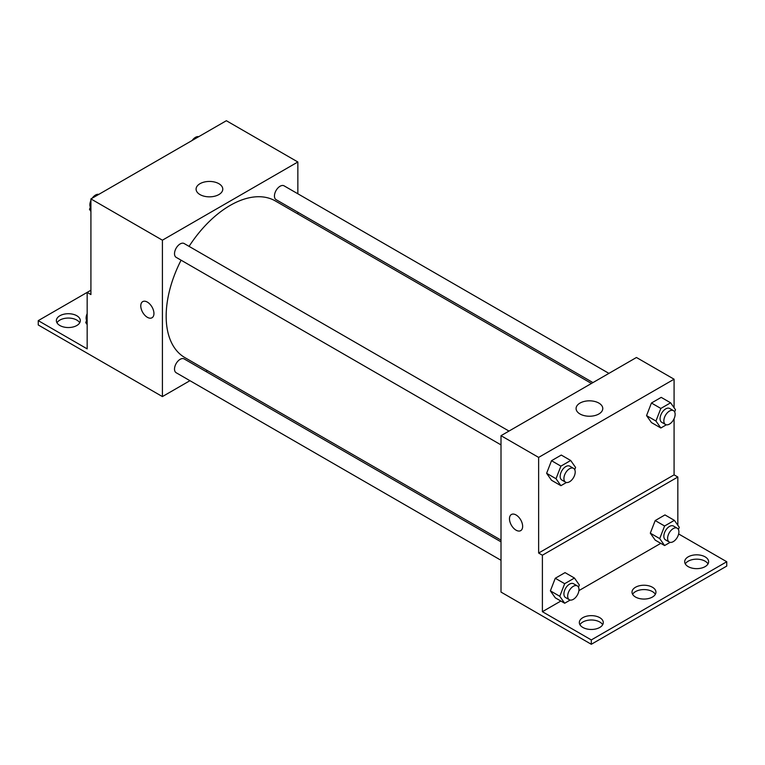 <?xml version="1.0" encoding="UTF-8"?>
<svg xmlns="http://www.w3.org/2000/svg" width="765" height="765" viewBox="0 0 765 765"><rect width="100%" height="100%" fill="white"/><g stroke="black" fill="none" stroke-linecap="round" stroke-linejoin="round"><path stroke-width="1.15" d="M90.92 290.222L87.162 292.393L87.162 348.869L38.25 320.631L87.162 292.393L90.92 294.563L90.92 198.919L226.364 120.717L297.853 161.989L297.853 193.784M142.701 301.63A9.314 5.374 -120 0 0 141.276 309.098A9.314 5.374 -120 0 0 147.358 317.303A9.314 5.374 60 0 1 141.276 309.098A9.314 5.374 60 0 1 142.701 301.639A9.314 5.374 60 0 1 152.015 307.014A9.314 5.374 60 0 1 152.015 317.762A9.314 5.374 60 0 1 147.358 317.303A9.314 5.374 -120 0 0 152.015 317.762M38.25 320.631L38.25 324.972L162.41 396.586L162.41 240.191L90.92 198.919M508.993 431.078L184.155 243.528A7.985 4.609 120 0 0 178.006 245.67A7.985 4.609 120 0 0 174.516 253.703A7.985 4.609 120 0 0 176.17 257.356L501.008 444.895M501.008 541.85L184.155 358.919A7.985 4.609 120 0 0 178.006 361.051A7.985 4.609 120 0 0 174.516 369.084A7.985 4.609 120 0 0 176.17 372.737L501.008 560.286M207.401 370.614L205.9 371.474M189.94 380.693L162.41 396.586M297.853 212.221L297.853 213.942M162.41 240.191L297.853 161.989M608.921 373.377L284.083 185.838A7.985 4.609 120 0 0 277.934 187.98A7.985 4.609 120 0 0 274.444 196.012A7.985 4.609 120 0 0 276.098 199.665L592.961 382.596M591.46 383.456L275.352 200.956A90.452 52.221 120 0 0 189.07 246.368M181.085 260.186A90.452 52.221 120 0 0 166.168 316.213A90.452 52.221 120 0 0 184.901 357.618L501.008 540.128M218.867 183.696A13.349 7.707 180 0 1 222.778 189.146A13.349 7.707 180 0 1 209.438 196.844A13.349 7.707 180 0 1 196.089 189.146A13.349 7.707 180 0 1 204.332 182.022A13.349 7.707 180 0 1 218.867 183.696M56.983 322.801A11.972 6.914 180 0 1 76.816 320.086A11.972 6.914 180 0 1 79.713 322.801M76.816 315.744A11.972 6.914 180 0 1 80.315 320.631A11.972 6.914 180 0 1 68.353 327.544A11.972 6.914 180 0 1 56.381 320.631A11.972 6.914 180 0 1 63.763 314.243A11.972 6.914 180 0 1 76.816 315.744M674.08 418.704L674.08 474.855L538.636 553.047L542.395 555.218L542.395 611.694L591.307 639.932L591.307 644.283L501.008 592.081L501.008 435.677L636.451 357.484L674.08 379.211L674.08 407.726M516.059 530.174A9.314 5.374 60 0 1 509.978 521.969A9.314 5.374 60 0 1 511.402 514.501A9.314 5.374 60 0 1 520.716 519.884A9.314 5.374 60 0 1 520.716 530.633A9.314 5.374 60 0 1 516.059 530.174M538.636 553.047L538.636 457.403L501.008 435.677M646.549 415.605L651.436 422.557L646.549 415.605L651.436 403.012L646.549 415.605L655.949 421.037L660.836 408.443L670.609 402.801L675.505 409.753L674.644 411.953M661.209 397.37L651.436 403.012L661.209 397.37L670.609 402.801M546.621 473.296L551.508 480.248L546.621 473.296L551.508 460.702L546.621 473.296L556.021 478.727L560.908 466.134L570.69 460.492L575.576 467.444L574.725 469.643M561.281 455.06L551.508 460.702L561.281 455.06L570.69 460.492M538.636 457.403L674.08 379.211M598.861 403.079A13.349 7.707 180 0 1 602.772 408.529A13.349 7.707 180 0 1 589.423 416.236A13.349 7.707 180 0 1 576.083 408.529A13.349 7.707 180 0 1 584.317 401.415A13.349 7.707 180 0 1 598.861 403.079M674.08 474.855L677.838 477.025L677.838 525.287M678.641 533.96L726.75 561.74L726.75 566.081L591.307 644.283M511.412 514.501A9.314 5.374 -120 0 0 509.978 521.96A9.314 5.374 -120 0 0 516.069 530.174A9.314 5.374 -120 0 0 520.716 530.633M726.75 561.74L591.307 639.932M632.617 594.319A11.972 6.914 180 0 1 652.449 591.603A11.972 6.914 180 0 1 655.347 594.319M685.287 563.91A11.972 6.914 180 0 1 696.647 559.167A11.972 6.914 180 0 1 708.017 563.91M579.947 624.728A11.972 6.914 180 0 1 591.307 619.994A11.972 6.914 180 0 1 602.677 624.728M677.838 477.025L542.395 555.218M550.379 590.857L555.266 597.809L550.379 590.857L555.266 578.264L550.379 590.857L559.789 596.289L564.675 583.695L574.448 578.044L579.335 585.005L578.483 587.195M565.039 572.622L555.266 578.264L565.039 572.622L574.448 578.044M650.307 533.167L655.194 540.119L650.307 533.167L655.194 520.573L650.307 533.167L659.717 538.598L664.603 525.995L674.376 520.353L679.263 527.305L678.412 529.504M664.967 514.922L655.194 520.573L664.967 514.922L674.376 520.353M660.788 543.341L578.895 590.628M560.86 601.041L542.395 611.694M652.449 587.262A11.972 6.914 180 0 1 655.949 592.148A11.972 6.914 180 0 1 643.977 599.062A11.972 6.914 180 0 1 632.005 592.148A11.972 6.914 180 0 1 639.397 585.76A11.972 6.914 180 0 1 652.449 587.262M688.184 566.626A11.972 6.914 180 0 1 684.685 561.74A11.972 6.914 180 0 1 696.647 554.826A11.972 6.914 180 0 1 708.62 561.74A11.972 6.914 180 0 1 701.237 568.127A11.972 6.914 180 0 1 688.184 566.626M582.844 627.443A11.972 6.914 180 0 1 579.335 622.557A11.972 6.914 180 0 1 591.307 615.643A11.972 6.914 180 0 1 603.279 622.557A11.972 6.914 180 0 1 595.887 628.945A11.972 6.914 180 0 1 582.844 627.443M566.444 482.486L560.908 485.679L556.021 478.727M573.549 468.343L569.791 466.172A7.985 4.609 120 0 0 563.642 468.314A7.985 4.609 120 0 0 560.152 476.346A7.985 4.609 120 0 0 561.806 479.999L565.574 482.17A7.985 4.609 120 0 0 573.549 477.561A7.985 4.609 120 0 0 573.549 468.343A7.985 4.609 120 0 0 567.401 470.485A7.985 4.609 120 0 0 563.92 478.517A7.985 4.609 120 0 0 565.574 482.17M560.908 485.679L551.508 480.248M560.908 466.134L551.508 460.702M666.372 424.795L660.836 427.989L655.949 421.037M673.477 410.652L669.719 408.481A7.985 4.609 120 0 0 663.571 410.623A7.985 4.609 120 0 0 660.08 418.656A7.985 4.609 120 0 0 661.735 422.309L665.493 424.479A7.985 4.609 120 0 0 673.477 419.87A7.985 4.609 120 0 0 673.477 410.652A7.985 4.609 120 0 0 667.329 412.794A7.985 4.609 120 0 0 663.848 420.827A7.985 4.609 120 0 0 665.493 424.479M660.836 427.989L651.436 422.557M660.836 408.443L651.436 403.012M570.202 600.047L564.675 603.241L559.789 596.289M577.317 585.904L573.549 583.733A7.985 4.609 120 0 0 567.401 585.875A7.985 4.609 120 0 0 563.92 593.898A7.985 4.609 120 0 0 565.574 597.561L569.332 599.731A7.985 4.609 120 0 0 577.317 595.122A7.985 4.609 120 0 0 577.317 585.904A7.985 4.609 120 0 0 571.168 588.046A7.985 4.609 120 0 0 567.678 596.078A7.985 4.609 120 0 0 569.332 599.731M564.675 603.241L555.266 597.809M564.675 583.695L555.266 578.264M670.13 542.356L664.603 545.55L659.717 538.598M677.245 528.213L673.477 526.043A7.985 4.609 120 0 0 667.329 528.175A7.985 4.609 120 0 0 663.848 536.208A7.985 4.609 120 0 0 665.493 539.861L669.26 542.031A7.985 4.609 120 0 0 677.245 537.432A7.985 4.609 120 0 0 677.245 528.213A7.985 4.609 120 0 0 671.087 530.346A7.985 4.609 120 0 0 667.606 538.378A7.985 4.609 120 0 0 669.26 542.031M664.603 545.55L655.194 540.119M664.603 525.995L655.194 520.573M90.92 211.408L89.495 209.381L90.92 205.718M94.325 196.959L104.279 191.212M90.92 210.203L89.495 209.381M90.92 200.43A7.985 4.609 120 0 0 89.868 204.829A7.985 4.609 120 0 0 90.356 207.191M98.628 194.339A7.985 4.609 120 0 0 92.23 198.164M194.253 139.259L204.198 133.521M198.556 136.648A7.985 4.609 120 0 0 192.158 140.473M87.162 324.618L85.737 322.601L87.162 318.928M87.162 323.423L85.737 322.601M87.162 313.64A7.985 4.609 120 0 0 86.11 318.039A7.985 4.609 120 0 0 86.588 320.401"/></g></svg>
